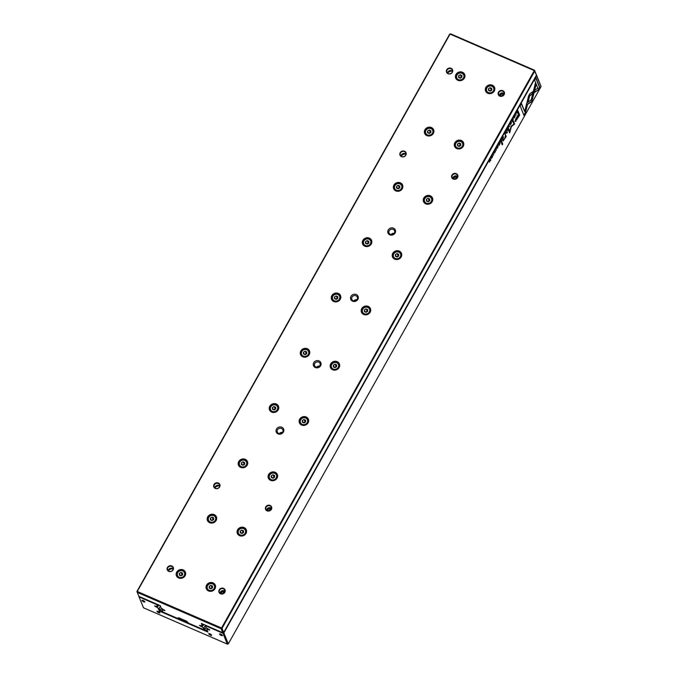 <?xml version="1.0" encoding="UTF-8"?>
<svg xmlns="http://www.w3.org/2000/svg" width="678" height="678" viewBox="0 0 678 678"><rect width="100%" height="100%" fill="white"/><g stroke="black" fill="none" stroke-linecap="round" stroke-linejoin="round"><path stroke-width="1.02" d="M534.595 70.275L534.815 70.97L222.02 628.353L223.689 632.489L536.476 75.114L534.332 70.614L450.048 34.086L137.261 591.47L221.545 627.998L534.518 70.215L536.476 75.114M319.041 360.899A3.975 3.585 -21.9 0 0 313.261 364.578A3.975 3.585 -21.9 0 0 319.236 367.171A3.975 3.585 -21.9 0 0 319.041 360.899M352.552 301.176A3.975 3.585 158.1 0 1 352.357 294.905A3.975 3.585 158.1 0 1 358.331 297.498A3.975 3.585 158.1 0 1 352.552 301.176M457.913 80.318A4.831 4.356 158.1 0 1 457.675 72.69A4.831 4.356 158.1 0 1 464.947 75.843A4.831 4.356 158.1 0 1 457.913 80.318M456.777 148.567A4.831 4.356 158.1 0 1 456.54 140.939A4.831 4.356 158.1 0 1 463.811 144.092A4.831 4.356 158.1 0 1 456.777 148.567M302.761 356.798A4.831 4.356 158.1 0 1 302.524 349.17A4.831 4.356 158.1 0 1 309.787 352.323A4.831 4.356 158.1 0 1 302.761 356.798M209.663 522.687A4.831 4.356 158.1 0 1 209.426 515.06A4.831 4.356 158.1 0 1 216.697 518.204A4.831 4.356 158.1 0 1 209.663 522.687M364.815 246.207A4.831 4.356 158.1 0 1 364.578 238.58A4.831 4.356 158.1 0 1 371.849 241.724A4.831 4.356 158.1 0 1 364.815 246.207M178.636 577.978A4.831 4.356 158.1 0 1 178.399 570.351A4.831 4.356 158.1 0 1 185.67 573.503A4.831 4.356 158.1 0 1 178.636 577.978M395.85 190.908A4.831 4.356 158.1 0 1 395.613 183.28A4.831 4.356 158.1 0 1 402.885 186.433A4.831 4.356 158.1 0 1 395.85 190.908M332.652 369.756A4.831 4.356 158.1 0 1 332.415 362.128A4.831 4.356 158.1 0 1 339.686 365.273A4.831 4.356 158.1 0 1 332.652 369.756M394.715 259.166A4.831 4.356 158.1 0 1 394.477 251.53A4.831 4.356 158.1 0 1 401.749 254.682A4.831 4.356 158.1 0 1 394.715 259.166M270.59 480.346A4.831 4.356 158.1 0 1 270.353 472.719A4.831 4.356 158.1 0 1 277.624 475.863A4.831 4.356 158.1 0 1 270.59 480.346M363.688 314.456A4.831 4.356 158.1 0 1 363.45 306.829A4.831 4.356 158.1 0 1 370.722 309.982A4.831 4.356 158.1 0 1 363.688 314.456M301.625 425.047A4.831 4.356 158.1 0 1 301.388 417.419A4.831 4.356 158.1 0 1 308.659 420.572A4.831 4.356 158.1 0 1 301.625 425.047M333.788 301.507A4.831 4.356 158.1 0 1 333.551 293.871A4.831 4.356 158.1 0 1 340.822 297.023A4.831 4.356 158.1 0 1 333.788 301.507M426.877 135.617A4.831 4.356 158.1 0 1 426.64 127.981A4.831 4.356 158.1 0 1 433.912 131.134A4.831 4.356 158.1 0 1 426.877 135.617M208.536 590.936A4.831 4.356 158.1 0 1 208.299 583.309A4.831 4.356 158.1 0 1 215.562 586.462A4.831 4.356 158.1 0 1 208.536 590.936M425.75 203.866A4.831 4.356 158.1 0 1 425.513 196.239A4.831 4.356 158.1 0 1 432.776 199.383A4.831 4.356 158.1 0 1 425.75 203.866M239.563 535.645A4.831 4.356 158.1 0 1 239.326 528.009A4.831 4.356 158.1 0 1 246.597 531.162A4.831 4.356 158.1 0 1 239.563 535.645M271.725 412.097A4.831 4.356 158.1 0 1 271.488 404.461A4.831 4.356 158.1 0 1 278.76 407.614A4.831 4.356 158.1 0 1 271.725 412.097M487.804 93.276A4.831 4.356 158.1 0 1 487.567 85.648A4.831 4.356 158.1 0 1 494.838 88.793A4.831 4.356 158.1 0 1 487.804 93.276M240.698 467.388A4.831 4.356 158.1 0 1 240.461 459.76A4.831 4.356 158.1 0 1 247.733 462.913A4.831 4.356 158.1 0 1 240.698 467.388M278.082 433.886A3.975 3.585 158.1 0 1 277.887 427.615A3.975 3.585 158.1 0 1 283.862 430.208A3.975 3.585 158.1 0 1 278.082 433.886M389.791 234.825A3.975 3.585 158.1 0 1 389.596 228.554A3.975 3.585 158.1 0 1 395.571 231.139A3.975 3.585 158.1 0 1 389.791 234.825M215.307 488.423A3.246 2.924 158.1 0 1 215.155 483.304A3.246 2.924 158.1 0 1 220.028 485.414A3.246 2.924 158.1 0 1 215.307 488.423M401.495 156.652A3.246 2.924 158.1 0 1 401.334 151.525A3.246 2.924 158.1 0 1 406.215 153.643A3.246 2.924 158.1 0 1 401.495 156.652M168.763 571.368A3.246 2.924 158.1 0 1 168.61 566.249A3.246 2.924 158.1 0 1 173.483 568.359A3.246 2.924 158.1 0 1 168.763 571.368M448.039 73.707A3.246 2.924 158.1 0 1 447.878 68.58A3.246 2.924 158.1 0 1 452.76 70.698A3.246 2.924 158.1 0 1 448.039 73.707M267.056 510.848A3.246 2.924 158.1 0 1 266.895 505.729A3.246 2.924 158.1 0 1 271.776 507.839A3.246 2.924 158.1 0 1 267.056 510.848M453.243 179.068A3.246 2.924 158.1 0 1 453.082 173.949A3.246 2.924 158.1 0 1 457.964 176.068A3.246 2.924 158.1 0 1 453.243 179.068M220.511 593.792A3.246 2.924 158.1 0 1 220.35 588.673A3.246 2.924 158.1 0 1 225.232 590.784A3.246 2.924 158.1 0 1 220.511 593.792M499.788 96.132A3.246 2.924 158.1 0 1 499.627 91.005A3.246 2.924 158.1 0 1 504.508 93.123A3.246 2.924 158.1 0 1 499.788 96.132M202.578 623.963L203.188 625.489L202.408 626.057L201.358 623.438L222.706 632.693L221.104 628.709L137.295 592.386L136.931 591.479L449.717 34.095L450.7 33.9L534.518 70.215M137.295 592.386L138.897 596.369L160.245 605.624L161.305 608.242L164.94 610.615L162.72 609.869L163.017 609.344M162.72 609.869L161.966 609.895L162.101 608.844M161.966 609.895L162.873 612.022L178.475 618.777L178.094 617.836L178.797 617.811L186.848 621.302L188.247 623.014L203.849 629.777L203.078 627.709L204.07 627.675L205.281 625.506M204.07 627.675L204.832 629.582L206.044 627.421M203.078 627.709L201.976 626.879L202.451 626.031M201.976 626.879L199.434 625.345L202.408 626.057M203.188 625.489L203.756 624.48M220.977 593.784L222.189 591.631M267.522 510.848L268.734 508.686M453.709 179.068L454.921 176.916M500.254 96.123L501.466 93.971M449.717 34.095L450.7 33.9M221.104 628.709L221.545 627.998L222.02 628.353L221.181 628.769M204.832 629.582L203.909 629.777M179.365 618.48L178.475 618.777M222.757 632.684L223.689 632.489M136.931 591.479L137.236 592.394M499.957 96.013A2.983 2.687 -21.9 0 0 504.11 92.411A2.983 2.687 -21.9 0 0 498.584 94.64A2.983 2.687 -21.9 0 0 499.957 96.013M504.279 93.564A2.983 2.687 -21.9 0 0 499.262 95.581M499.339 95.64A4.636 4.178 158.1 0 1 504.271 93.657M220.681 593.674A2.983 2.687 -21.9 0 0 224.842 590.08A2.983 2.687 -21.9 0 0 219.308 592.301A2.983 2.687 -21.9 0 0 220.681 593.674M225.003 591.224A2.983 2.687 -21.9 0 0 219.986 593.242M220.062 593.301A4.636 4.178 158.1 0 1 224.994 591.318M453.404 178.958A2.983 2.687 -21.9 0 0 457.565 175.356A2.983 2.687 -21.9 0 0 452.04 177.585A2.983 2.687 -21.9 0 0 453.404 178.958M457.735 176.509A2.983 2.687 -21.9 0 0 452.718 178.526M452.785 178.585A4.636 4.178 158.1 0 1 457.726 176.602M267.225 510.729A2.983 2.687 -21.9 0 0 271.386 507.136A2.983 2.687 -21.9 0 0 265.861 509.356A2.983 2.687 -21.9 0 0 267.225 510.729M271.547 508.288A2.983 2.687 -21.9 0 0 266.539 510.305M266.607 510.365A4.636 4.178 158.1 0 1 271.539 508.373M448.209 73.588A2.983 2.687 -21.9 0 0 452.37 69.987A2.983 2.687 -21.9 0 0 446.844 72.215A2.983 2.687 -21.9 0 0 448.209 73.588M447.522 73.156A2.983 2.687 158.1 0 1 452.531 71.139M447.59 73.216A4.636 4.178 158.1 0 1 452.523 71.232M168.932 571.257A2.983 2.687 -21.9 0 0 173.093 567.655A2.983 2.687 -21.9 0 0 167.568 569.876A2.983 2.687 -21.9 0 0 168.932 571.257M168.246 570.825A2.983 2.687 158.1 0 1 173.254 568.808M168.314 570.884A4.636 4.178 158.1 0 1 173.246 568.893M401.664 156.533A2.983 2.687 -21.9 0 0 405.825 152.931A2.983 2.687 -21.9 0 0 400.291 155.16A2.983 2.687 -21.9 0 0 401.664 156.533M400.969 156.101A2.983 2.687 158.1 0 1 405.986 154.084M401.045 156.16A4.636 4.178 158.1 0 1 405.978 154.177M215.477 488.313A2.983 2.687 -21.9 0 0 219.638 484.711A2.983 2.687 -21.9 0 0 214.112 486.931A2.983 2.687 -21.9 0 0 215.477 488.313M214.79 487.88A2.983 2.687 158.1 0 1 219.808 485.863M214.858 487.94A4.636 4.178 158.1 0 1 219.791 485.948M458.031 80.233A4.636 4.178 -21.9 0 0 463.193 79.368A4.636 4.178 -21.9 0 0 464.506 74.631A4.636 4.178 -21.9 0 0 458.65 72.487A4.636 4.178 -21.9 0 0 455.904 78.089A4.636 4.178 -21.9 0 0 458.031 80.233M462.023 73.317A3.771 3.407 -21.9 0 0 456.531 76.817A3.771 3.407 -21.9 0 0 462.201 79.275A3.771 3.407 -21.9 0 0 462.023 73.317M461.854 75.444L460.192 74.724L458.591 75.75L458.642 77.487L460.303 78.207L461.913 77.19L461.854 75.444M459.531 80.597A4.305 3.882 158.1 0 1 456.345 78.284A4.305 3.882 158.1 0 1 457.565 73.885A4.305 3.882 158.1 0 1 462.354 73.088A4.305 3.882 158.1 0 1 464.328 75.072A4.305 3.882 158.1 0 1 463.625 78.953M461.676 77.334L460.192 74.724M459.43 77.826L458.591 75.75M461.159 77.114L459.786 77.987M487.931 93.191A4.636 4.178 -21.9 0 0 493.092 92.327A4.636 4.178 -21.9 0 0 494.406 87.589A4.636 4.178 -21.9 0 0 488.541 85.436A4.636 4.178 -21.9 0 0 485.804 91.047A4.636 4.178 -21.9 0 0 487.931 93.191M427.004 135.532A4.636 4.178 -21.9 0 0 432.166 134.668A4.636 4.178 -21.9 0 0 433.479 129.93A4.636 4.178 -21.9 0 0 427.615 127.778A4.636 4.178 -21.9 0 0 424.877 133.388A4.636 4.178 -21.9 0 0 427.004 135.532M456.904 148.482A4.636 4.178 -21.9 0 0 462.065 147.618A4.636 4.178 -21.9 0 0 463.371 142.88A4.636 4.178 -21.9 0 0 457.514 140.736A4.636 4.178 -21.9 0 0 454.777 146.346A4.636 4.178 -21.9 0 0 456.904 148.482M395.977 190.823A4.636 4.178 -21.9 0 0 401.13 189.959A4.636 4.178 -21.9 0 0 402.444 185.221A4.636 4.178 -21.9 0 0 396.588 183.077A4.636 4.178 -21.9 0 0 393.85 188.687A4.636 4.178 -21.9 0 0 395.977 190.823M425.869 203.781A4.636 4.178 -21.9 0 0 431.03 202.917A4.636 4.178 -21.9 0 0 432.344 198.179A4.636 4.178 -21.9 0 0 426.487 196.035A4.636 4.178 -21.9 0 0 423.742 201.637A4.636 4.178 -21.9 0 0 425.869 203.781M364.942 246.122A4.636 4.178 -21.9 0 0 370.103 245.258A4.636 4.178 -21.9 0 0 371.417 240.521A4.636 4.178 -21.9 0 0 365.552 238.376A4.636 4.178 -21.9 0 0 362.815 243.978A4.636 4.178 -21.9 0 0 364.942 246.122M394.842 259.072A4.636 4.178 -21.9 0 0 400.003 258.216A4.636 4.178 -21.9 0 0 401.308 253.479A4.636 4.178 -21.9 0 0 395.452 251.326A4.636 4.178 -21.9 0 0 392.715 256.937A4.636 4.178 -21.9 0 0 394.842 259.072M333.915 301.413A4.636 4.178 -21.9 0 0 339.076 300.549A4.636 4.178 -21.9 0 0 340.381 295.82A4.636 4.178 -21.9 0 0 334.525 293.667A4.636 4.178 -21.9 0 0 331.788 299.278A4.636 4.178 -21.9 0 0 333.915 301.413M363.806 314.372A4.636 4.178 -21.9 0 0 368.968 313.507A4.636 4.178 -21.9 0 0 370.281 308.77A4.636 4.178 -21.9 0 0 364.425 306.626A4.636 4.178 -21.9 0 0 361.688 312.227A4.636 4.178 -21.9 0 0 363.806 314.372M302.88 356.713A4.636 4.178 -21.9 0 0 308.041 355.848A4.636 4.178 -21.9 0 0 309.354 351.111A4.636 4.178 -21.9 0 0 303.498 348.967A4.636 4.178 -21.9 0 0 300.752 354.569A4.636 4.178 -21.9 0 0 302.88 356.713M332.779 369.671A4.636 4.178 -21.9 0 0 337.941 368.807A4.636 4.178 -21.9 0 0 339.254 364.069A4.636 4.178 -21.9 0 0 333.39 361.916A4.636 4.178 -21.9 0 0 330.652 367.527A4.636 4.178 -21.9 0 0 332.779 369.671M271.853 412.012A4.636 4.178 -21.9 0 0 277.014 411.148A4.636 4.178 -21.9 0 0 278.319 406.41A4.636 4.178 -21.9 0 0 272.463 404.257A4.636 4.178 -21.9 0 0 269.725 409.868A4.636 4.178 -21.9 0 0 271.853 412.012M301.752 424.962A4.636 4.178 -21.9 0 0 306.905 424.097A4.636 4.178 -21.9 0 0 308.219 419.36A4.636 4.178 -21.9 0 0 302.363 417.216A4.636 4.178 -21.9 0 0 299.625 422.826A4.636 4.178 -21.9 0 0 301.752 424.962M240.817 467.303A4.636 4.178 -21.9 0 0 245.978 466.439A4.636 4.178 -21.9 0 0 247.292 461.701A4.636 4.178 -21.9 0 0 241.436 459.557A4.636 4.178 -21.9 0 0 238.69 465.167A4.636 4.178 -21.9 0 0 240.817 467.303M270.717 480.261A4.636 4.178 -21.9 0 0 275.878 479.397A4.636 4.178 -21.9 0 0 277.192 474.659A4.636 4.178 -21.9 0 0 271.327 472.515A4.636 4.178 -21.9 0 0 268.59 478.117A4.636 4.178 -21.9 0 0 270.717 480.261M209.79 522.602A4.636 4.178 -21.9 0 0 214.951 521.738A4.636 4.178 -21.9 0 0 216.265 517A4.636 4.178 -21.9 0 0 210.4 514.856A4.636 4.178 -21.9 0 0 207.663 520.458A4.636 4.178 -21.9 0 0 209.79 522.602M239.69 535.552A4.636 4.178 -21.9 0 0 244.851 534.696A4.636 4.178 -21.9 0 0 246.156 529.959A4.636 4.178 -21.9 0 0 240.3 527.806A4.636 4.178 -21.9 0 0 237.563 533.417A4.636 4.178 -21.9 0 0 239.69 535.552M178.763 577.893A4.636 4.178 -21.9 0 0 183.916 577.029A4.636 4.178 -21.9 0 0 185.23 572.291A4.636 4.178 -21.9 0 0 179.373 570.147A4.636 4.178 -21.9 0 0 176.636 575.758A4.636 4.178 -21.9 0 0 178.763 577.893M208.654 590.852A4.636 4.178 -21.9 0 0 213.816 589.987A4.636 4.178 -21.9 0 0 215.129 585.25A4.636 4.178 -21.9 0 0 209.273 583.105A4.636 4.178 -21.9 0 0 206.527 588.707A4.636 4.178 -21.9 0 0 208.654 590.852M491.914 86.275A3.771 3.407 -21.9 0 0 486.423 89.767A3.771 3.407 -21.9 0 0 492.101 92.233A3.771 3.407 -21.9 0 0 491.914 86.275M491.753 88.403L490.092 87.682L488.491 88.708L488.541 90.445L490.202 91.166L491.804 90.14L491.753 88.403M489.431 93.547A4.305 3.882 158.1 0 1 486.245 91.242A4.305 3.882 158.1 0 1 487.457 86.843A4.305 3.882 158.1 0 1 492.253 86.038A4.305 3.882 158.1 0 1 494.228 88.03A4.305 3.882 158.1 0 1 493.525 91.903M430.988 128.608A3.771 3.407 -21.9 0 0 425.496 132.108A3.771 3.407 -21.9 0 0 431.174 134.566A3.771 3.407 -21.9 0 0 430.988 128.608M430.827 130.744L429.166 130.023L427.564 131.04L427.615 132.786L429.276 133.507L430.877 132.481L430.827 130.744M428.504 135.888A4.305 3.882 158.1 0 1 425.309 133.583A4.305 3.882 158.1 0 1 426.53 129.184A4.305 3.882 158.1 0 1 431.318 128.379A4.305 3.882 158.1 0 1 433.293 130.371A4.305 3.882 158.1 0 1 432.598 134.244M460.887 141.566A3.771 3.407 -21.9 0 0 455.396 145.067A3.771 3.407 -21.9 0 0 461.074 147.524A3.771 3.407 -21.9 0 0 460.887 141.566M460.726 143.694L459.065 142.982L457.455 143.999L457.514 145.745L459.175 146.465L460.777 145.439L460.726 143.694M458.404 148.846A4.305 3.882 158.1 0 1 455.209 146.541A4.305 3.882 158.1 0 1 456.43 142.143A4.305 3.882 158.1 0 1 461.218 141.338A4.305 3.882 158.1 0 1 463.193 143.329A4.305 3.882 158.1 0 1 462.489 147.202M399.961 183.907A3.771 3.407 -21.9 0 0 394.469 187.408A3.771 3.407 -21.9 0 0 400.139 189.865A3.771 3.407 -21.9 0 0 399.961 183.907M399.791 186.035L398.139 185.314L396.528 186.34L396.579 188.086L398.24 188.798L399.851 187.781L399.791 186.035M397.478 191.188A4.305 3.882 158.1 0 1 394.282 188.882A4.305 3.882 158.1 0 1 395.503 184.475A4.305 3.882 158.1 0 1 400.291 183.679A4.305 3.882 158.1 0 1 402.266 185.662A4.305 3.882 158.1 0 1 401.562 189.543M429.852 196.866A3.771 3.407 -21.9 0 0 424.36 200.366A3.771 3.407 -21.9 0 0 430.038 202.824A3.771 3.407 -21.9 0 0 429.852 196.866M429.691 198.993L428.03 198.273L426.428 199.298L426.479 201.035L428.14 201.756L429.75 200.739L429.691 198.993M427.369 204.146A4.305 3.882 158.1 0 1 424.182 201.832A4.305 3.882 158.1 0 1 425.394 197.434A4.305 3.882 158.1 0 1 430.191 196.637A4.305 3.882 158.1 0 1 432.166 198.62A4.305 3.882 158.1 0 1 431.462 202.493M368.925 239.207A3.771 3.407 -21.9 0 0 363.433 242.699A3.771 3.407 -21.9 0 0 369.112 245.165A3.771 3.407 -21.9 0 0 368.925 239.207M368.764 241.334L367.103 240.614L365.501 241.639L365.552 243.377L367.213 244.097L368.815 243.071L368.764 241.334M366.442 246.487A4.305 3.882 158.1 0 1 363.255 244.173A4.305 3.882 158.1 0 1 364.467 239.775A4.305 3.882 158.1 0 1 369.264 238.97A4.305 3.882 158.1 0 1 371.239 240.961A4.305 3.882 158.1 0 1 370.535 244.834M398.825 252.157A3.771 3.407 -21.9 0 0 393.333 255.657A3.771 3.407 -21.9 0 0 399.011 258.115A3.771 3.407 -21.9 0 0 398.825 252.157M398.664 254.292L397.003 253.572L395.393 254.589L395.452 256.335L397.113 257.055L398.715 256.03L398.664 254.292M396.342 259.437A4.305 3.882 158.1 0 1 393.147 257.132A4.305 3.882 158.1 0 1 394.367 252.733A4.305 3.882 158.1 0 1 399.156 251.928A4.305 3.882 158.1 0 1 401.13 253.919A4.305 3.882 158.1 0 1 400.427 257.793M337.898 294.498A3.771 3.407 -21.9 0 0 332.406 297.998A3.771 3.407 -21.9 0 0 338.085 300.456A3.771 3.407 -21.9 0 0 337.898 294.498M337.737 296.625L336.076 295.913L334.466 296.93L334.525 298.676L336.178 299.396L337.788 298.371L337.737 296.625M335.415 301.778A4.305 3.882 158.1 0 1 332.22 299.473A4.305 3.882 158.1 0 1 333.44 295.074A4.305 3.882 158.1 0 1 338.229 294.269A4.305 3.882 158.1 0 1 340.203 296.261A4.305 3.882 158.1 0 1 339.5 300.134M367.798 307.456A3.771 3.407 -21.9 0 0 362.306 310.956A3.771 3.407 -21.9 0 0 367.976 313.414A3.771 3.407 -21.9 0 0 367.798 307.456M367.629 309.583L365.967 308.863L364.366 309.888L364.417 311.634L366.078 312.346L367.688 311.329L367.629 309.583M365.306 314.736A4.305 3.882 158.1 0 1 362.12 312.422A4.305 3.882 158.1 0 1 363.34 308.024A4.305 3.882 158.1 0 1 368.129 307.227A4.305 3.882 158.1 0 1 370.103 309.21A4.305 3.882 158.1 0 1 369.4 313.092M306.863 349.797A3.771 3.407 -21.9 0 0 301.371 353.297A3.771 3.407 -21.9 0 0 307.049 355.755A3.771 3.407 -21.9 0 0 306.863 349.797M306.702 351.924L305.041 351.204L303.439 352.229L303.49 353.967L305.151 354.687L306.753 353.67L306.702 351.924M304.38 357.077A4.305 3.882 158.1 0 1 301.193 354.764A4.305 3.882 158.1 0 1 302.405 350.365A4.305 3.882 158.1 0 1 307.202 349.568A4.305 3.882 158.1 0 1 309.176 351.551A4.305 3.882 158.1 0 1 308.473 355.433M336.763 362.755A3.771 3.407 -21.9 0 0 331.271 366.247A3.771 3.407 -21.9 0 0 336.949 368.713A3.771 3.407 -21.9 0 0 336.763 362.755M336.602 364.883L334.94 364.162L333.339 365.188L333.39 366.925L335.051 367.646L336.652 366.62L336.602 364.883M334.279 370.027A4.305 3.882 158.1 0 1 331.084 367.722A4.305 3.882 158.1 0 1 332.305 363.323A4.305 3.882 158.1 0 1 337.093 362.518A4.305 3.882 158.1 0 1 339.076 364.51A4.305 3.882 158.1 0 1 338.373 368.383M275.836 405.088A3.771 3.407 -21.9 0 0 270.344 408.588A3.771 3.407 -21.9 0 0 276.022 411.046A3.771 3.407 -21.9 0 0 275.836 405.088M275.675 407.224L274.014 406.503L272.403 407.52L272.463 409.266L274.124 409.987L275.726 408.961L275.675 407.224M273.353 412.368A4.305 3.882 158.1 0 1 270.158 410.063A4.305 3.882 158.1 0 1 271.378 405.664A4.305 3.882 158.1 0 1 276.166 404.859A4.305 3.882 158.1 0 1 278.141 406.851A4.305 3.882 158.1 0 1 277.438 410.724M305.736 418.046A3.771 3.407 -21.9 0 0 300.244 421.546A3.771 3.407 -21.9 0 0 305.914 424.004A3.771 3.407 -21.9 0 0 305.736 418.046M305.566 420.174L303.914 419.462L302.303 420.479L302.363 422.224L304.015 422.945L305.625 421.919L305.566 420.174M303.252 425.326A4.305 3.882 158.1 0 1 300.057 423.021A4.305 3.882 158.1 0 1 301.278 418.623A4.305 3.882 158.1 0 1 306.066 417.817A4.305 3.882 158.1 0 1 308.041 419.809A4.305 3.882 158.1 0 1 307.337 423.682M244.8 460.387A3.771 3.407 -21.9 0 0 239.317 463.888A3.771 3.407 -21.9 0 0 244.987 466.345A3.771 3.407 -21.9 0 0 244.8 460.387M244.639 462.515L242.978 461.794L241.376 462.82L241.427 464.566L243.088 465.278L244.699 464.26L244.639 462.515M242.317 467.667A4.305 3.882 158.1 0 1 239.131 465.354A4.305 3.882 158.1 0 1 240.343 460.955A4.305 3.882 158.1 0 1 245.139 460.159A4.305 3.882 158.1 0 1 247.114 462.142A4.305 3.882 158.1 0 1 246.411 466.023M274.7 473.346A3.771 3.407 -21.9 0 0 269.208 476.837A3.771 3.407 -21.9 0 0 274.887 479.304A3.771 3.407 -21.9 0 0 274.7 473.346M274.539 475.473L272.878 474.753L271.276 475.778L271.327 477.515L272.988 478.236L274.59 477.219L274.539 475.473M272.217 480.626A4.305 3.882 158.1 0 1 269.03 478.312A4.305 3.882 158.1 0 1 270.242 473.914A4.305 3.882 158.1 0 1 275.039 473.117A4.305 3.882 158.1 0 1 277.014 475.1A4.305 3.882 158.1 0 1 276.31 478.973M213.773 515.687A3.771 3.407 -21.9 0 0 208.282 519.178A3.771 3.407 -21.9 0 0 213.96 521.645A3.771 3.407 -21.9 0 0 213.773 515.687M213.612 517.814L211.951 517.094L210.35 518.119L210.4 519.856L212.061 520.577L213.663 519.551L213.612 517.814M211.29 522.958A4.305 3.882 158.1 0 1 208.095 520.653A4.305 3.882 158.1 0 1 209.316 516.255A4.305 3.882 158.1 0 1 214.104 515.45A4.305 3.882 158.1 0 1 216.079 517.441A4.305 3.882 158.1 0 1 215.375 521.314M243.673 528.637A3.771 3.407 -21.9 0 0 238.181 532.137A3.771 3.407 -21.9 0 0 243.86 534.595A3.771 3.407 -21.9 0 0 243.673 528.637M243.512 530.772L241.851 530.052L240.241 531.069L240.3 532.815L241.953 533.535L243.563 532.51L243.512 530.772M241.19 535.917A4.305 3.882 158.1 0 1 237.995 533.611A4.305 3.882 158.1 0 1 239.215 529.213A4.305 3.882 158.1 0 1 244.004 528.408A4.305 3.882 158.1 0 1 245.978 530.399A4.305 3.882 158.1 0 1 245.275 534.272M182.746 570.978A3.771 3.407 -21.9 0 0 177.255 574.478A3.771 3.407 -21.9 0 0 182.924 576.936A3.771 3.407 -21.9 0 0 182.746 570.978M182.577 573.105L180.924 572.393L179.314 573.41L179.365 575.156L181.026 575.876L182.636 574.851L182.577 573.105M180.263 578.258A4.305 3.882 158.1 0 1 177.068 575.953A4.305 3.882 158.1 0 1 178.289 571.554A4.305 3.882 158.1 0 1 183.077 570.749A4.305 3.882 158.1 0 1 185.052 572.74A4.305 3.882 158.1 0 1 184.348 576.614M212.638 583.936A3.771 3.407 -21.9 0 0 207.146 587.436A3.771 3.407 -21.9 0 0 212.824 589.894A3.771 3.407 -21.9 0 0 212.638 583.936M212.477 586.063L210.816 585.343L209.214 586.368L209.265 588.114L210.926 588.826L212.536 587.809L212.477 586.063M210.155 591.216A4.305 3.882 158.1 0 1 206.968 588.902A4.305 3.882 158.1 0 1 208.18 584.504A4.305 3.882 158.1 0 1 212.977 583.707A4.305 3.882 158.1 0 1 214.951 585.69A4.305 3.882 158.1 0 1 214.248 589.572M491.567 90.293L490.092 87.682M489.33 90.784L488.491 88.708M491.058 90.072L489.685 90.945M430.64 132.634L429.166 130.023M428.394 133.125L427.564 131.04M430.123 132.413L428.759 133.286M460.54 145.592L459.065 142.982M458.294 146.084L457.455 143.999M460.023 145.363L458.659 146.236M399.613 187.933L398.139 185.314M397.367 188.425L396.528 186.34M399.096 187.704L397.723 188.577M429.513 200.883L428.03 198.273M427.267 201.374L426.428 199.298M428.996 200.663L427.623 201.536M368.578 243.224L367.103 240.614M366.332 243.716L365.501 241.639M368.069 243.004L366.696 243.877M398.478 256.182L397.003 253.572M396.232 256.674L395.393 254.589M397.961 255.962L396.596 256.826M337.551 298.523L336.076 295.913M335.305 299.015L334.466 296.93M337.034 298.295L335.669 299.168M367.451 311.482L365.967 308.863M365.205 311.973L364.366 309.888M366.934 311.253L365.561 312.126M306.524 353.814L305.041 351.204M304.278 354.306L303.439 352.229M306.007 353.594L304.634 354.467M336.415 366.773L334.94 364.162M334.169 367.264L333.339 365.188M335.898 366.552L334.534 367.425M275.488 409.114L274.014 406.503M273.242 409.605L272.403 407.52M274.971 408.893L273.607 409.758M305.388 422.072L303.914 419.462M303.142 422.564L302.303 420.479M304.871 421.843L303.498 422.716M244.461 464.413L242.978 461.794M242.216 464.905L241.376 462.82M243.944 464.184L242.571 465.057M274.353 477.363L272.878 474.753M272.115 477.854L271.276 475.778M273.844 477.143L272.471 478.015M213.426 519.704L211.951 517.094M211.18 520.195L210.35 518.119M212.909 519.484L211.544 520.357M243.326 532.662L241.851 530.052M241.08 533.154L240.241 531.069M242.809 532.442L241.444 533.306M182.399 575.003L180.924 572.393M180.153 575.495L179.314 573.41M181.882 574.775L180.509 575.647M212.299 587.953L210.816 585.343M210.053 588.453L209.214 586.368M211.782 587.733L210.409 588.606M391.079 234.588A2.983 2.687 158.1 0 1 394.198 233.334M390.418 234.393A2.983 2.687 158.1 0 1 390.808 229.41A2.983 2.687 158.1 0 1 393.732 233.834A2.983 2.687 158.1 0 1 390.418 234.393M279.37 433.657A2.983 2.687 158.1 0 1 282.489 432.394M278.709 433.454A2.983 2.687 158.1 0 1 279.099 428.479A2.983 2.687 158.1 0 1 282.023 432.903A2.983 2.687 158.1 0 1 278.709 433.454M353.84 300.947A2.983 2.687 158.1 0 1 356.967 299.684M353.179 300.744A2.983 2.687 158.1 0 1 353.569 295.769A2.983 2.687 158.1 0 1 356.492 300.193A2.983 2.687 158.1 0 1 353.179 300.744M319.728 366.044A2.983 2.687 -21.9 0 0 316.601 367.298M318.736 362.128A2.983 2.687 -21.9 0 0 314.575 365.73A2.983 2.687 -21.9 0 0 320.101 363.501A2.983 2.687 -21.9 0 0 318.736 362.128M517.424 112.006L517.153 113.006L518.17 111.378L517.695 110.2L516.704 112.209L517.153 113.006L516.687 112.98M502.339 139.032L503.5 137.524L503.025 136.346L502.339 139.032L502.856 138.422M500.652 142.066L501.822 140.507L501.347 139.329L501.101 140.677L500.271 141.253L500.822 141.287L500.711 142.134M499.957 141.117L500.822 141.287L500.211 141.363M512.246 121.396L513.322 118.989L512.449 119.514L512.026 120.853L513.11 119.379L512.305 121.455M512.882 120.608L512.178 120.896M512.399 119.608L513.11 119.379M529.849 93.7L528.603 95.92L527.018 102.31L528.281 101.437L529.662 95.886L532.484 93.928L533.103 91.445L529.849 93.7M508.847 125.955L508.525 128.557L508.805 126.354L509.856 126.184L508.847 125.955M507.924 129.625L507.449 128.447L506.483 130.168L507.305 128.956L506.805 130.769L507.669 129.854L506.975 131.32L507.559 129.583M505.076 134.176L506.254 132.617L505.78 131.439L505.525 132.795L504.695 133.363L505.246 133.397L505.135 134.244M504.39 133.227L505.246 133.397L504.644 133.473M495.347 150.618L494.618 151.279L494.186 152.669L495.321 151.558L494.465 153.143L495.533 151.169L494.398 152.279L495.271 150.516M494.576 151.363L495.126 151.008M494.898 151.745L494.211 152.194M494.694 152.05L495.321 151.558M503.161 140.787L506.246 136.49L505.517 134.863L504.635 139.024L503.635 139.854L503.254 138.905L502.754 139.787L503.305 140.973M526.84 102.903L526.204 105.395L531.891 101.48L536.01 84.894L535.357 83.284L531.238 99.869L526.84 102.903M535.264 83.682L535.696 84.758L531.577 101.344L526.314 104.971M502.737 144.007L501.754 141.566L501.262 142.448L502.245 144.889L502.737 144.007L502.084 144.482M514.831 115.48L514.136 118.091L515.212 116.116L514.068 117.218L514.941 115.463M514.246 116.311L514.797 115.955M514.568 116.692L513.89 117.141M514.729 117.311L514.051 117.599M514.365 116.997L514.653 116.336M491.753 156.381L491.448 158.406L492.703 155.745L491.753 156.381M536.374 74.8L536.645 75.538L223.859 632.921L228.283 643.905L541.069 86.521L536.366 75.317M497.118 148.355L498.194 145.948L497.313 146.482L496.889 147.812L497.974 146.346L497.169 148.423M497.754 147.575L497.33 147.974M497.262 146.575L497.974 146.346M500.05 143.66L499.576 142.482L498.61 144.202L499.432 142.982L498.932 144.795L499.796 143.889L499.101 145.355L499.686 143.617M538.476 89.776L539.815 87.386L535.925 77.716L534.595 80.089L537.84 88.157L534.942 90.149L534.323 92.64L538.476 89.776L534.434 92.208M510.585 122.837L510.271 124.862L511.526 122.201L510.585 122.837M507.39 132.159L506.813 133.193L507.102 132.041M490.847 160.059L490.372 158.881L490.592 160.22L489.423 160.567L489.652 162.195L489.448 160.906L490.558 160.576L490.499 159.991M515.772 113.624L516.043 115.167L515.772 113.624M493.364 153.559L493.635 155.101L493.364 153.559M511.195 126.142L509.797 131.515L508.805 129.049L508.381 129.803L509.636 132.913L511.398 126.659L514.627 124.015L513.382 120.904L512.958 121.65L513.949 124.116L511.195 126.142M516.56 119.896L519.662 115.082L518.39 111.921L517.865 112.862L518.424 114.251L516.789 117.167C515.5 119.379 515 120.794 515.288 121.413L516.119 121.159L515.288 121.413M496.101 148.677L496.372 150.219L496.101 148.677M524.018 115.531L525.348 113.167L527.374 105.022L526.111 105.895L524.704 111.548L521.467 103.497L520.128 105.87L524.018 115.531M503.644 93.581L502.262 96.056M457.099 176.526L455.718 179M270.92 508.305L269.53 510.771M224.367 591.25L222.986 593.716M222.943 633.269L223.384 632.557L223.859 632.921L223.02 633.328L205.324 625.641L206.146 627.675L209.79 630.048L207.57 629.303L207.866 628.777M222.443 593.869L223.91 591.25M268.988 510.924L270.463 508.305M455.175 179.145L456.641 176.526M501.72 96.2L503.186 93.581M207.57 629.303L206.815 629.328L206.943 628.277M206.815 629.328L207.926 632.091L159.338 611.039L158.228 608.276L159.22 608.242L160.118 610.463L161.347 608.276M159.338 611.039L160.118 610.463L162.635 611.556M178.941 618.624L188.077 622.582M204.425 629.667L207.476 630.989M159.22 608.242L160.432 606.081M158.228 608.276L157.127 607.446L157.61 606.59M157.127 607.446L154.584 605.912L157.567 606.624L156.745 604.59L139.075 596.954L143.482 607.785L227.299 644.1L223.02 633.328M157.728 604.53L158.347 606.056L158.915 605.047M158.347 606.056L157.567 606.624M143.109 600.496A1.653 0.475 -150.7 0 0 142.075 600.267A1.653 0.475 -150.7 0 0 143.143 601.572A1.653 0.475 -150.7 0 0 144.829 601.81A1.653 0.475 -150.7 0 0 143.109 600.496M220.731 634.133A1.653 0.475 -150.7 0 0 219.689 633.896A1.653 0.475 -150.7 0 0 220.765 635.21A1.653 0.475 -150.7 0 0 222.443 635.447A1.653 0.475 -150.7 0 0 220.731 634.133M209.934 633.837A1.653 0.475 -150.7 0 0 208.892 633.599A1.653 0.475 -150.7 0 0 209.968 634.913A1.653 0.475 -150.7 0 0 211.646 635.15A1.653 0.475 -150.7 0 0 209.934 633.837M158.186 611.412A1.653 0.475 -150.7 0 0 157.143 611.175A1.653 0.475 -150.7 0 0 158.22 612.488A1.653 0.475 -150.7 0 0 159.898 612.726A1.653 0.475 -150.7 0 0 158.186 611.412M536.425 74.843L541.069 86.521M157.44 611.175L159.745 612.471M209.188 633.599L211.485 634.896M219.986 633.905L222.291 635.193M142.372 600.267L144.668 601.555M205.137 625.074L205.324 625.641L205.434 625.201M228.283 643.905L227.35 644.1M138.871 596.352L139.075 596.954M139.109 596.462L139.126 596.954M156.855 604.149L156.745 604.59L157.364 604.369M492.381 155.601L492.44 156.059M492.05 155.855L491.813 156.516C491.313 157.957 491.44 158.279 492.194 157.466C492.703 156.025 492.575 155.711 491.813 156.516L491.711 156.474M491.33 157.855L492.194 157.466M497.66 146.211L497.05 146.482M497.881 145.812L497.932 146.262M514.187 116.921L513.543 117.48M499.423 142.753L499.737 143.524M501.601 141.838L502.423 143.872M535.773 77.987L539.502 87.25L538.163 89.64M511.204 122.057L511.263 122.506M510.873 122.311L510.636 122.972C510.136 124.413 510.263 124.735 511.026 123.921C511.526 122.481 511.398 122.167 510.636 122.972L510.534 122.921M510.153 124.311L511.026 123.921M505.364 135.134L506.246 136.49M503.101 139.168L503.449 139.88M504.296 139.329L502.847 140.651M505.932 136.354L505.517 137.092M490.219 159.152L490.533 159.923M489.211 160.957L489.482 161.788M490.321 160.296L489.355 160.703M494.508 151.974L493.872 152.533M505.398 133.439L504.763 134.041M505.627 131.71L505.881 132.574M504.974 133.634L505.229 132.871M505.542 133.007L505.288 133.769L505.983 132.829L505.432 132.964M505.127 133.693L505.686 133.363M515.619 113.896L515.882 114.76M507.297 128.718L507.61 129.49M493.211 153.83L493.465 154.694M509.509 126.108L508.805 126.354M508.653 129.32L509.797 131.515M513.229 121.176L514.314 123.871L511.085 126.523L509.466 132.507M518.238 112.192L519.348 114.946L518.975 115.616M515.797 121.023L514.975 121.269M515.907 120.142L515.661 119.353M518.289 114.497L515.755 120.167M515.644 120.031L517.424 118.447L518.984 115.658L518.568 114.616M532.679 91.733L532.171 93.793L529.349 95.751L527.967 101.302L527.12 101.886M495.949 148.948L496.211 149.813M512.788 119.243L512.187 119.514M513.009 118.845L513.068 119.294M500.966 141.329L500.339 141.922M501.195 139.6L501.457 140.465M500.55 141.516L500.805 140.761M501.118 140.897L500.864 141.66L501.559 140.719L501 140.846M500.703 141.583L501.262 141.253M502.652 138.337L502.017 138.897M502.873 136.617L503.127 137.473M502.788 137.897L502.551 138.651L503.237 137.753L502.678 137.846M502.364 138.566L502.94 138.278M517.543 110.472L517.797 111.336M516.839 112.87L516.373 112.845M517.306 111.997L516.585 112.455M517.433 110.658L516.644 112.556M516.644 112.489L517.907 111.616L517.543 110.709M526.95 105.319L525.035 113.023L523.857 115.124M521.314 103.768L524.704 111.548M164.237 610.531L164.5 610.056M200.459 626.226L200.756 625.701M209.087 629.964L209.349 629.498M155.609 606.793L155.906 606.259M464.777 76.19L464.328 75.072M456.794 79.411L456.345 78.284M494.677 89.149L494.228 88.03M486.694 92.361L486.245 91.242M433.751 131.49L433.293 130.371M425.767 134.702L425.309 133.583M463.642 144.448L463.193 143.329M455.658 147.66L455.209 146.541M402.715 186.789L402.266 185.662M394.732 190.001L394.282 188.882M432.615 199.739L432.166 198.62M424.631 202.951L424.182 201.832M371.688 242.08L371.239 240.961M363.705 245.292L363.255 244.173M401.588 255.038L401.13 253.919M393.596 258.25L393.147 257.132M340.653 297.379L340.203 296.261M332.669 300.591L332.22 299.473M370.552 310.338L370.103 309.21M362.569 313.55L362.12 312.422M309.626 352.67L309.176 351.551M301.642 355.891L301.193 354.764M339.525 365.628L339.076 364.51M331.542 368.84L331.084 367.722M278.599 407.97L278.141 406.851M270.607 411.182L270.158 410.063M308.49 420.928L308.041 419.809M300.507 424.14L300.057 423.021M247.563 463.269L247.114 462.142M239.58 466.481L239.131 465.354M277.463 476.219L277.014 475.1M269.48 479.431L269.03 478.312M216.536 518.56L216.079 517.441M208.553 521.772L208.095 520.653M246.428 531.518L245.978 530.399M238.444 534.73L237.995 533.611M185.501 573.859L185.052 572.74M177.517 577.071L177.068 575.953M215.401 586.817L214.951 585.69M207.417 590.03L206.968 588.902"/></g></svg>
